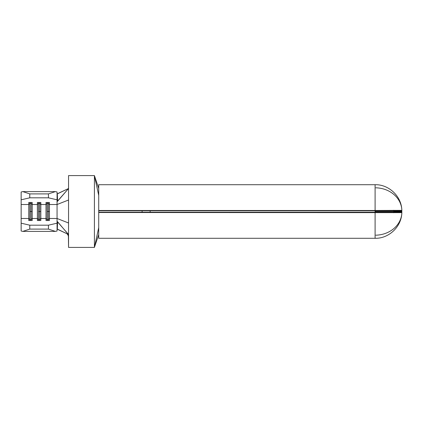 <?xml version="1.0" encoding="UTF-8"?>
<svg xmlns="http://www.w3.org/2000/svg" width="423" height="423" viewBox="0 0 423 423"><rect width="100%" height="100%" fill="white"/><g stroke="black" fill="none" stroke-linecap="round" stroke-linejoin="round"><path stroke-width="0.63" d="M21.15 205.446L21.15 199.815L29.769 197.816L29.769 193.903L22.8 191.603L55.408 191.603L57.063 191.989L55.408 191.603L48.444 193.903L29.769 193.903L22.8 191.603L55.408 191.603L48.444 193.903L48.444 197.816L29.769 197.816L29.769 193.903L48.444 193.903L48.444 197.816L57.063 199.815L57.063 191.989L57.063 201.665L57.602 201.221L57.063 193.903L68.552 188.515L57.317 193.903L57.602 201.221L68.552 188.515L57.063 201.665L57.063 204.515L49.449 204.515L49.449 218.485L48.301 219.606L48.301 211.5L49.449 211.5L49.449 204.515L57.063 204.515L57.063 223.185L48.444 225.184L29.769 225.184L21.15 223.185L21.15 218.485L28.764 218.485L28.764 220.52L32.211 220.52L32.211 218.485L31.064 219.606L31.064 211.5L32.211 211.5L32.211 218.485L37.383 218.485L37.383 220.52L40.83 220.52L40.83 218.485L39.683 219.606L39.683 211.5L40.83 211.5L40.83 218.485L46.001 218.485L46.001 220.52L49.449 220.52L49.449 218.485L57.063 218.485L49.449 218.485L49.449 211.5L48.301 211.5L48.301 219.606L47.149 219.606L47.149 211.5L48.301 211.5L47.149 211.5L47.149 219.606L46.001 218.485L40.83 218.485L40.83 204.515L46.001 204.515L46.001 220.52L49.449 220.52L49.449 218.485L48.301 219.606L47.149 219.606L47.149 220.52L47.149 219.606L46.001 218.485L46.001 204.515L40.83 204.515L40.83 202.48L37.383 202.48L37.383 218.485L32.211 218.485L32.211 204.515L37.383 204.515L32.211 204.515L32.211 202.48L28.764 202.48L28.764 218.485L21.15 218.485L21.15 204.515L28.764 204.515L21.15 204.515L21.15 199.815L29.769 197.816L48.444 197.816L57.063 199.815L57.063 221.335L68.024 233.871L68.552 235.267L68.552 175.587L94.408 175.587L94.408 247.413L98.718 227.632L94.408 247.413L98.718 234.554L94.408 247.413L68.552 247.413L68.552 222.99L57.063 218.485L68.552 222.99L68.552 200.01L57.063 204.515L68.552 200.01L68.552 175.587L94.408 175.587L98.718 195.368L94.408 175.587L98.718 188.447L94.408 175.587L94.408 247.413L68.552 247.413L68.389 234.458L57.602 221.779L57.317 229.097L66.845 233.665L68.024 233.871M31.064 211.5L31.064 219.606L29.911 219.606L29.911 211.5L31.064 211.5L29.911 211.5L29.911 219.606L28.764 218.485L28.764 220.52L32.211 220.52L32.211 218.485L31.064 219.606L29.911 219.606L29.911 220.52L29.911 219.606L28.764 218.485L28.764 204.515L29.911 203.394L29.911 211.5L29.911 203.394L31.064 203.394L31.064 211.5L31.064 203.394L32.211 204.515L32.211 211.5L31.064 211.5M39.683 211.5L39.683 219.606L38.53 219.606L38.53 211.5L39.683 211.5L38.53 211.5L38.53 219.606L37.383 218.485L37.383 220.52L40.83 220.52L40.83 218.485L39.683 219.606L38.53 219.606L38.53 220.52L38.53 219.606L37.383 218.485L37.383 204.515L38.53 203.394L38.53 211.5L38.53 203.394L39.683 203.394L39.683 211.5L39.683 203.394L40.83 204.515L40.83 211.5L39.683 211.5M401.744 214.223L401.85 212.827A26.792 13.377 -176.5 0 0 401.85 212.642L98.718 212.526L98.718 238.292L375.095 238.292L375.095 212.526L98.718 212.526L98.718 210.781L375.095 210.781L375.095 212.219L375.095 211.5L393.818 211.5A18.744 18.718 -90 0 1 393.818 211.558L393.739 212.743M401.85 210.358A26.792 13.377 -3.5 0 0 401.85 210.173A26.792 13.377 176.5 0 1 401.85 210.358L375.095 210.474L375.095 184.708L375.095 210.474L98.718 210.474L98.718 184.708L375.095 184.708L98.718 184.708L98.718 210.781L98.718 210.474L375.095 210.474L375.095 210.781L401.834 210.474L375.095 210.474L375.095 210.781L98.718 210.781M375.095 238.292L98.718 238.292L98.718 212.219L375.095 212.219L375.095 238.292C388.33 238.662 400.988 227.437 401.808 213.557L401.834 213.144A26.771 23.186 0 0 1 375.814 235.188M401.834 210.876L401.85 211.315A26.792 26.755 -90 0 1 401.85 211.685L401.834 212.129M393.739 212.219L375.095 212.219L375.095 212.526L401.834 212.526L393.802 212.219L98.718 212.219M393.739 210.257L393.818 211.442A18.744 18.718 -90 0 1 393.818 211.5L375.095 211.5L375.095 210.781L393.739 210.781M401.85 210.173L401.808 209.443C400.988 195.563 388.33 184.338 375.095 184.708M401.808 212.526A26.771 23.186 180 0 0 401.834 212.119L401.85 211.685A26.792 26.755 90 0 0 401.85 211.315L393.818 211.442A18.744 18.718 -90 0 1 393.818 211.558L401.85 211.685L393.818 211.558L393.802 211.992A18.734 16.222 0 0 1 393.787 212.219M401.834 212.119L393.802 211.992L401.834 212.119M375.814 187.812A26.771 23.186 180 0 1 401.834 209.856M393.787 210.781A18.734 16.222 180 0 1 393.802 211.008L401.834 210.881A26.771 23.186 0 0 0 401.808 210.474M393.802 211.008L393.818 211.442L401.85 211.315L401.834 210.881L393.802 211.008M393.802 212.219L401.834 212.526L393.802 212.219M401.834 210.474L393.802 210.781L401.834 210.474M150.144 212.219L150.144 210.781L150.144 212.219M142.102 210.781L142.102 212.219L142.102 210.781M68.04 235.103L67.881 234.813M68.552 236.965L68.129 235.288L67.019 233.771L57.063 229.097L57.602 221.779L57.063 221.335L57.063 231.011L57.063 223.185L48.444 225.184L48.444 229.097L55.408 231.397L57.063 231.011L55.408 231.397L22.8 231.397L55.408 231.397L48.444 229.097L29.769 229.097L48.444 229.097L48.444 225.184L29.769 225.184L21.15 223.185L21.15 217.554M21.15 231.011L22.8 231.397L29.769 229.097L29.769 225.184L29.769 229.097L22.8 231.397L21.15 231.011L21.15 223.185L21.15 231.011M49.449 204.515L49.449 202.48L46.001 202.48L46.001 204.515L47.149 203.394L47.149 211.5L47.149 203.394L48.301 203.394L48.301 211.5L48.301 203.394L49.449 204.515L48.301 203.394L47.149 203.394L46.001 204.515L46.001 202.48L49.449 202.48L49.449 204.515M22.8 191.603L21.15 191.989L21.15 199.815L21.15 191.989L22.8 191.603M67.405 234.146L66.845 233.665L67.209 233.686M67.5 233.729L67.886 233.819M39.683 220.52L39.683 219.606L39.683 220.52M38.53 202.48L38.53 203.394L37.383 204.515L37.383 202.48L40.83 202.48L40.83 204.515L39.683 203.394L38.53 203.394L38.53 202.48M39.683 202.48L39.683 203.394L39.683 202.48M31.064 220.52L31.064 219.606L31.064 220.52M29.911 202.48L29.911 203.394L28.764 204.515L28.764 202.48L32.211 202.48L32.211 204.515L31.064 203.394L29.911 203.394L29.911 202.48M31.064 202.48L31.064 203.394L31.064 202.48M48.301 220.52L48.301 219.606L48.301 220.52M47.149 202.48L47.149 203.394L47.149 202.48M48.301 202.48L48.301 203.394L48.301 202.48"/></g></svg>

